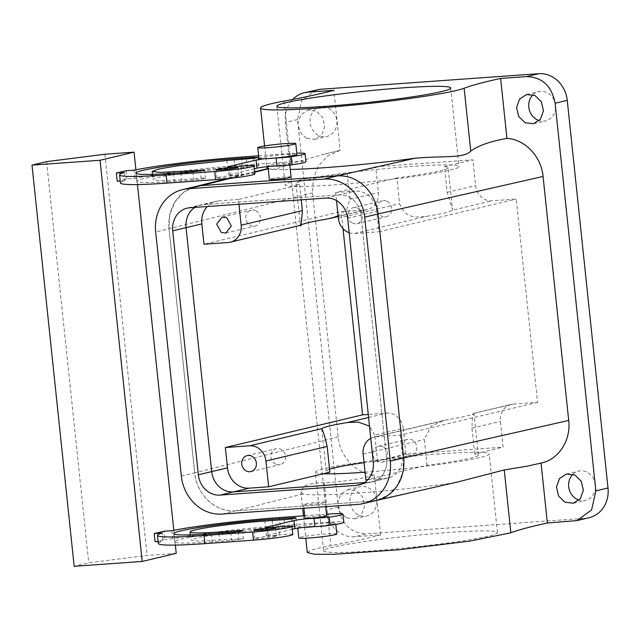 <?xml version="1.0" encoding="UTF-8"?>
<svg xmlns="http://www.w3.org/2000/svg" width="640" height="640" viewBox="0 0 640 640"><rect width="100%" height="100%" fill="white"/><g stroke="black" fill="none" stroke-linecap="round" stroke-linejoin="round"><path stroke-width="0.48" stroke-dasharray="3.2 2.4" d="M238.952 204.264L238.448 199.44L293.128 186.416A87.408 5.768 174 0 1 285.136 184.864A87.408 5.768 174 0 1 322.464 176.16A87.408 5.768 174 0 1 353.816 171.968A87.408 5.768 174 0 1 451.016 165.04A87.408 5.768 174 0 1 459 166.592A87.408 5.768 174 0 1 421.68 175.296A87.408 5.768 174 0 1 390.328 179.488A87.408 5.768 174 0 1 293.128 186.416L299.672 184.864A76.488 5.048 174 0 1 296.008 183.72A76.488 5.048 174 0 1 328.664 176.104A76.488 5.048 174 0 1 347.272 173.528L375.704 166.76L378.408 192.512A16.392 14.576 76.6 0 1 367.624 209.488A16.392 14.576 76.6 0 1 365.536 209.816L341.24 211.544L203.984 244.224M299.672 184.864L301.24 199.824M347.272 173.528L349.976 199.28L346.512 209.608L338.088 215.768M365.848 479.84L427.072 465.264A76.488 5.048 -6 0 0 478.336 455.064A76.488 5.048 -6 0 0 478.288 454.92A76.488 5.048 -6 0 0 474.672 453.928L481.216 452.376A87.408 5.768 -6 0 0 384.016 459.304L377.472 460.864L374.768 435.112L403.192 428.336A16.392 14.576 -103.4 0 0 386.904 413.112L368.264 414.448M403.192 428.336L405.904 454.088L503.104 447.16L500.392 421.408A16.392 14.576 -103.4 0 1 511.176 404.424A16.392 14.576 -103.4 0 1 513.264 404.104L537.568 402.376L516.2 199.072L491.896 200.8A16.392 14.576 -103.4 0 1 475.608 185.576L472.904 159.824L375.704 166.76M343.032 228.656L341.24 211.544M444.472 166.592A76.488 5.048 174 0 1 448.136 167.736L452.528 209.504L447.184 192.344L444.472 166.592L472.904 159.824M448.136 167.736A76.488 5.048 174 0 1 415.48 175.352A76.488 5.048 174 0 1 396.872 177.928L399.576 203.68C403.392 213.456 410.152 217.864 419.848 216.904L427.048 216.248A76.488 5.048 -6 0 0 452.288 210.232L491.896 200.8M336.496 200.568L335.648 192.504L396.872 177.928M335.648 192.504L355.088 191.12L339.296 194.88L203.216 204.584A21.856 19.44 -103.4 0 0 200.432 205.008A21.856 19.44 -103.4 0 0 194.896 207.408A21.856 19.44 -103.4 0 1 200.432 205.008L187.072 208.192M238.448 199.44L219.008 200.824A21.856 19.44 -103.4 0 0 216.224 201.248A21.856 19.44 -103.4 0 0 207.288 206.52M374.768 435.112L369.488 426.128M323.6 550.808A87.408 5.768 -6 0 0 323.656 550.976A87.408 5.768 -6 0 0 412.424 547.272A87.408 5.768 -6 0 0 497.464 532.536A87.408 5.768 -6 0 0 497.408 532.368A87.408 5.768 -6 0 0 408.648 536.072A87.408 5.768 -6 0 0 323.6 550.808L315.336 472.2A87.408 5.768 -6 0 1 384.016 459.304L405.904 454.088M365.04 472.2A87.408 5.768 -6 0 0 420.528 466.824A87.408 5.768 -6 0 0 489.2 453.928A87.408 5.768 -6 0 0 489.144 453.76A87.408 5.768 -6 0 0 481.216 452.376L503.104 447.16M474.672 453.928L471.968 428.176C472.192 418.112 472.84 413.176 473.92 413.376L513.264 404.104M370.776 438.304A16.392 14.576 76.6 0 1 373.928 437.104A16.392 14.576 76.6 0 1 376.008 436.784L400.312 435.056L537.568 402.376M427.072 465.264L424.36 439.512L431.168 426.032L443.96 420.432L448.416 419.544A76.488 5.048 -6 0 0 473.656 413.536M400.312 435.056L402.448 455.384A21.856 19.44 -103.4 0 1 388.072 478.032L372.28 481.792A21.856 19.44 -103.4 0 0 386.656 459.144L402.448 455.384M367.856 479.696L385.288 478.456L369.496 482.216L364.456 482.576L369.496 482.216A21.856 19.44 -103.4 0 0 372.28 481.792A21.856 19.44 -103.4 0 0 386.656 459.144L361.016 215.184A21.856 19.44 -103.4 0 0 339.296 194.88A21.856 19.44 -103.4 0 1 361.016 215.184L386.656 459.144L373.296 462.328M347.656 218.36L376.808 211.424L378.944 231.752L516.2 199.072M349.168 232.728A16.392 14.576 -103.4 0 0 354.64 233.48L378.944 231.752M452.528 209.504L452.288 210.232M284.128 101.08L290.736 163.928L321.448 154.968L340.168 150.296L333.872 90.336M290.736 163.928C280.952 167.704 274.096 169.584 270.168 169.568C266.44 168.968 265.976 168.672 268.776 168.68L268.224 168.816M268.2 168.568L268.776 168.68A103.8 6.848 174 0 0 290.264 169.472M541.4 462.968L527.336 466.16M589.128 517.696A28.68 25.512 76.6 0 1 585.48 518.256L366.776 533.848L354.624 536.744A28.68 25.512 -103.4 0 1 326.12 510.104L285.376 122.472A28.68 25.512 -103.4 0 1 292.728 99.448M316.4 89.856L301.784 100.52L297.528 119.576L338.264 507.208C341.592 524.392 351.096 533.272 366.776 533.848M533.024 94.76A15.024 13.36 76.6 0 1 538.688 91.616A15.024 13.36 76.6 0 1 547.2 92.688A15.024 13.36 76.6 0 1 555.6 107.928A15.024 13.36 76.6 0 1 545.648 120.848A15.024 13.36 76.6 0 1 539.176 120.6M572.904 474.256A15.024 13.36 76.6 0 1 578.576 471.112A15.024 13.36 76.6 0 1 587.088 472.192A15.024 13.36 76.6 0 1 595.488 487.424A15.024 13.36 76.6 0 1 585.536 500.344A15.024 13.36 76.6 0 1 579.064 500.096M328.504 108.28A15.024 13.36 76.6 0 1 336.896 123.52A15.024 13.36 76.6 0 1 326.944 136.44A15.024 13.36 76.6 0 1 318.432 135.368A15.024 13.36 76.6 0 1 310.032 120.128A15.024 13.36 76.6 0 1 319.984 107.208A15.024 13.36 76.6 0 1 328.504 108.28M368.384 487.784A15.024 13.36 76.6 0 1 376.784 503.016A15.024 13.36 76.6 0 1 366.832 515.936A15.024 13.36 76.6 0 1 358.32 514.864A15.024 13.36 76.6 0 1 349.92 499.624A15.024 13.36 76.6 0 1 359.872 486.712A15.024 13.36 76.6 0 1 368.384 487.784M340.168 150.296L327.488 156.072L318.512 165.848L313.304 178.656L312.528 192.904L338.168 436.872C339.88 456.776 356.352 474.12 374.296 474.936L380.592 534.896L354.624 536.744M306.288 138.256L299.944 132.016L297.888 123.024L300.896 114.664L307.84 110.104L316.352 111.176L322.696 117.416L324.752 126.408L321.744 134.768L314.8 139.328L306.288 138.256M346.176 517.76L339.832 511.512L337.776 502.52L340.784 494.168L347.728 489.6L356.24 490.672L362.584 496.92L364.64 505.912L361.632 514.264L354.688 518.832L346.176 517.76M376.808 211.424A21.856 19.44 -103.4 0 0 355.088 191.12M352.48 223.08A8.192 7.288 -103.4 0 0 357.12 223.664A8.192 7.288 -103.4 0 0 362.544 216.616A8.192 7.288 -103.4 0 0 357.968 208.304A8.192 7.288 -103.4 0 0 353.32 207.72A8.192 7.288 -103.4 0 0 347.896 214.768A8.192 7.288 -103.4 0 0 352.48 223.08M338.168 436.872L194.688 472.832L169.04 228.864L169.824 214.616L175.024 201.808L184.008 192.032L195.648 186.496L201.224 185.608M196 186.408A40.976 36.44 -103.4 0 0 169.04 228.864L194.688 472.832C196.472 494.6 216.008 512.84 235.432 510.888L371.472 501.192A40.976 36.44 -103.4 0 0 376.712 500.392M403.664 457.928L402.848 472.376L397.48 485.312L388.264 495.088L376.368 500.464L358.128 504.376M378.024 213.968C376.24 192.192 356.704 173.96 337.28 175.904M255.896 210.72A8.192 7.288 76.6 0 1 260.48 219.032A8.192 7.288 76.6 0 1 255.048 226.08A8.192 7.288 76.6 0 1 250.408 225.488A8.192 7.288 76.6 0 1 245.824 217.184A8.192 7.288 76.6 0 1 251.256 210.136A8.192 7.288 76.6 0 1 255.896 210.72M377.472 460.864A76.488 5.048 -6 0 0 364.04 462.672M329.552 469.184A76.488 5.048 -6 0 0 326.208 471.056A76.488 5.048 -6 0 0 326.256 471.2A76.488 5.048 -6 0 0 329.872 472.192M315.336 472.2A87.408 5.768 -6 0 0 315.392 472.368A87.408 5.768 -6 0 0 323.328 473.752M385.288 478.456A21.856 19.44 -103.4 0 0 388.072 478.032M383.04 446.848A8.192 7.288 -103.4 0 0 378.392 446.264A8.192 7.288 -103.4 0 0 372.968 453.312A8.192 7.288 -103.4 0 0 377.544 461.616A8.192 7.288 -103.4 0 0 382.192 462.208A8.192 7.288 -103.4 0 0 387.616 455.16A8.192 7.288 -103.4 0 0 383.04 446.848M291.056 176.992A10.928 0.72 -6 0 0 280.12 177.44A10.928 0.72 -6 0 0 269.328 179.272M307.304 552.52L310.208 550.544C313.976 549.128 320.856 547.496 330.848 545.632C351.56 541.784 368.136 538.208 380.592 534.896M458.04 481.912L371.472 501.192L235.408 510.896L222.048 514.072M449.152 483.544A103.8 6.848 -6 0 1 302.968 493.968L300.912 491.712L303.528 486.968C307.16 484.12 314.064 482.72 324.248 482.776C345.192 481.512 361.872 478.896 374.296 474.936M387.12 201.368A8.192 7.288 76.6 0 1 391.696 209.672A8.192 7.288 76.6 0 1 386.272 216.72A8.192 7.288 76.6 0 1 381.624 216.136A8.192 7.288 76.6 0 1 377.048 207.824A8.192 7.288 76.6 0 1 382.472 200.776A8.192 7.288 76.6 0 1 387.12 201.368M325.24 502.28A10.928 0.72 -6 0 0 314.144 502.736A10.928 0.72 -6 0 0 303.512 504.584A10.928 0.72 -6 0 0 303.52 504.6A10.928 0.72 -6 0 0 314.616 504.136A10.928 0.72 -6 0 0 325.248 502.296A10.928 0.72 -6 0 0 325.24 502.28L325.712 506.68M275.48 464.032A8.192 7.288 76.6 0 1 270.896 455.72A8.192 7.288 76.6 0 1 276.328 448.672A8.192 7.288 76.6 0 1 280.968 449.264A8.192 7.288 76.6 0 1 285.552 457.576A8.192 7.288 76.6 0 1 280.12 464.616A8.192 7.288 76.6 0 1 275.48 464.032M406.696 454.68A8.192 7.288 76.6 0 1 402.12 446.368A8.192 7.288 76.6 0 1 407.544 439.32A8.192 7.288 76.6 0 1 412.192 439.904A8.192 7.288 76.6 0 1 416.768 448.216A8.192 7.288 76.6 0 1 411.344 455.264A8.192 7.288 76.6 0 1 406.696 454.68M288.488 163.904A10.928 0.72 -6 0 0 289.632 163.456A10.928 0.72 -6 0 0 289.632 163.44A10.928 0.72 -6 0 0 281.072 163.648A10.928 0.72 -6 0 0 269.048 165.296A10.928 0.72 -6 0 0 267.904 165.744A10.928 0.72 -6 0 0 276.464 165.552A10.928 0.72 -6 0 0 288.488 163.904M267.904 165.744A10.928 0.72 -6 0 0 267.912 165.76L267.992 166.56M326.664 515.832A10.928 0.72 -6 0 0 318.112 516.04A10.928 0.72 -6 0 0 306.088 517.688A10.928 0.72 -6 0 0 304.944 518.112M254.384 168.784L230.232 174.544A10.928 0.72 174 0 0 229.696 174.664A10.928 0.72 174 0 0 228.544 175.112A10.928 0.72 174 0 0 241.664 174.448A10.928 0.72 174 0 1 254.704 173.696A27.312 1.8 174 0 1 254.92 173.896M120.448 182.992A84.68 5.584 174 0 1 125.104 180.624L120.232 180.968M117.184 181.184L126.896 178.872L134.816 178.312A84.68 5.584 174 0 1 242.312 165.176L290.912 161.712A27.312 1.8 174 0 1 305.936 161.744M201.024 178.248A8.192 0.544 174 0 1 205.528 178.256A8.192 0.544 174 0 1 193.736 179.984L174.296 181.368A68.288 4.504 174 0 1 136.744 181.28A68.288 4.504 174 0 1 235.024 166.912L254.464 165.52A8.192 0.544 174 0 1 258.976 165.536A8.192 0.544 174 0 1 247.176 167.256L227.736 168.648A51.904 3.424 174 0 0 153.048 179.568A51.904 3.424 174 0 0 181.584 179.632L201.024 178.248L200.272 171.072M218.032 177.44A10.928 0.72 174 0 1 230.216 175.784A10.928 0.72 174 0 1 238.616 175.608A10.928 0.72 174 0 1 237.472 176.056A10.928 0.72 174 0 1 225.296 177.712A10.928 0.72 174 0 1 216.888 177.888A10.928 0.72 174 0 1 218.032 177.44M304.688 515.76L326.496 514.208M263.8 158.792A10.928 0.72 174 0 1 276.112 157.912L276.112 157.92A10.928 0.72 174 0 0 276.2 157.912M229.328 166.416L230.176 174.552M229.456 167.184L230.232 174.544M124.248 172.488L125.104 180.624M135.904 169.792L137.456 184.56M173.8 530.312L175.352 545.08M126.04 170.744L126.896 178.872M155.072 541.712L164.792 539.4L163.936 531.264M134.816 178.312L133.96 170.176M258.616 155.816L290.064 153.576A27.312 1.8 174 0 1 296.792 153.192M171.856 530.704L172.712 538.832A84.68 5.584 174 0 1 280.208 525.696L328.808 522.232A27.312 1.8 174 0 1 343.824 522.272M172.712 538.832L164.792 539.4M158.128 541.496L162.992 541.144L162.136 533.016M158.336 543.512A84.68 5.584 174 0 1 162.992 541.144M291.736 526.088L292.592 534.224A27.312 1.8 174 0 1 292.816 534.416M292.592 534.224A10.928 0.72 -6 0 0 279.56 534.968C269.184 536.04 265.192 536.112 267.584 535.192L268.12 535.072L267.344 527.712M265.584 527.504L266.44 535.64L267.584 535.192M292.272 529.312L268.12 535.072M268.072 535.072L267.216 526.944M211.336 533.76L212.184 541.896L231.624 540.504L243.416 538.784L198.744 541.072L190.936 540.088L197.336 537.736L215.264 534.6L265.632 529.168L264.776 521.04M212.184 541.896A68.288 4.504 174 0 1 174.64 541.8A68.288 4.504 174 0 1 272.92 527.432L296.864 526.056L285.072 527.784L265.632 529.168M275.368 536.576A10.928 0.72 174 0 1 263.184 538.232A10.928 0.72 174 0 1 254.776 538.416A10.928 0.72 174 0 1 255.928 537.968A10.928 0.72 174 0 1 268.104 536.312A10.928 0.72 174 0 1 276.512 536.128A10.928 0.72 174 0 1 275.368 536.576M258.904 158.432A19.12 1.264 174 0 1 277.784 155.216A19.12 1.264 174 0 1 296.92 154.432M176.216 553.344L147.056 555.424L88.744 562.824L74.168 566.296M104.888 154.24L147.056 555.424M314.944 526.568C327.712 525.208 334.624 524.048 335.664 523.088C335.944 521.424 295.584 525.744 297.656 527.16L302.544 527.456M335.816 524.408L335.664 523.088M297.752 528.12L297.656 527.16M46.576 161.64L88.744 562.824M336.808 533.936A19.12 1.264 -6 0 0 317.672 534.712A19.12 1.264 -6 0 0 298.792 537.928M325.936 198.064L339.296 194.88L203.216 204.584A21.856 19.44 -103.4 0 0 200.432 205.008L216.224 201.248M361.592 484.096L369.496 482.216A21.856 19.44 -103.4 0 0 372.28 481.792L358.92 484.968M181.328 476.016L194.688 472.832A40.976 36.44 -103.4 0 0 235.408 510.896M349.976 199.28L378.408 192.512M228.28 242.496L300.68 225.256M325.928 219.24L365.536 209.816M219.008 200.824L189.856 207.768M368.584 417.48L386.904 413.112M471.968 428.176L500.392 421.408M376.008 436.784L448.416 419.544M354.64 233.48L427.048 216.248M447.184 192.344L475.608 185.576M297.528 119.576L285.376 122.472M338.352 218.256L399.576 203.68M363.144 454.088L424.36 439.512M312.528 192.904L155.68 232.048M254.744 172.2L230.576 178.256M573.328 521.152L585.48 518.256M338.264 507.208L326.12 510.104M324.248 482.776L330.848 545.632M302.968 493.968L235.432 510.888M240.816 166.312L241.664 174.448M253.848 165.568L254.704 173.696M241.456 157.04L242.312 165.176M290.064 153.576L290.912 161.712M192.88 171.848L193.736 179.984M180.856 172.712L181.584 179.632M226.88 160.512L227.736 168.648M246.328 159.128L247.176 167.256M253.712 158.352L254.464 165.52M234.296 159.984L235.024 166.912M173.44 173.24L174.296 181.368M327.952 514.104L328.808 522.232M280.208 525.696L279.352 517.568M279.56 534.968L278.704 526.84M230.776 532.376L231.624 540.504M272.192 520.504L272.92 527.432M291.608 518.872L292.36 526.048M284.216 519.648L285.072 527.784M218.744 533.232L219.472 540.16M238.16 531.6L238.912 538.776M296.008 183.72L300.4 225.496M450.744 87.984L459 166.592M276.88 106.256L285.136 184.864M338.168 216.504L367.624 209.488M473.936 413.296L511.176 404.424M264.568 145.928L266.752 166.688M225.896 233.016L255.048 226.08M222.104 217.072L251.256 210.136M326.208 471.056L321.816 429.288M478.336 455.064L473.944 413.296M373.928 437.104L443.96 420.432M339.128 150.536L321.44 154.968M254.688 171.704L227.024 178.632M196.08 186.392L195.648 186.496M376.808 500.368L376.368 500.464M526.544 94.512L538.688 91.616M533.504 123.736L545.648 120.848M566.432 474.008L578.576 471.112M573.392 503.24L585.536 500.344M314.8 139.328L326.944 136.44M307.84 110.104L319.984 107.208M354.688 518.832L366.832 515.936M347.728 489.6L359.872 486.712M357.12 223.664L386.272 216.72M353.32 207.72L382.472 200.776M247.176 455.616L276.328 448.672M250.968 471.56L280.12 464.616M497.464 532.536L489.2 453.928M378.392 446.264L407.544 439.32M382.192 462.208L411.344 455.264M289.808 165.088L289.632 163.456M300.912 491.712L302.656 508.328M303.448 515.848L305.8 538.208M303.896 508.24L303.512 504.584M227.696 167L228.544 175.112M204.672 170.128L205.528 178.256M152.496 174.344L153.048 179.568M258.12 157.4L258.976 165.536M135.888 173.144L136.744 181.28M237.768 167.472L238.616 175.608M216.032 169.76L216.888 177.888M173.784 533.672L174.64 541.8M296.008 517.928L296.864 526.056M190.392 534.872L190.936 540.088M242.568 530.648L243.424 538.784M253.928 530.28L254.776 538.416M275.656 528L276.512 536.128"/><path stroke-width="0.96" d="M338.088 215.768L333.032 217.648L325.928 219.24A76.488 5.048 174 0 0 300.68 225.256C300.832 228.024 301.4 223.144 302.376 210.608L301.24 199.824M238.952 204.264L241.152 225.192A16.392 14.576 76.6 0 1 230.368 242.176L300.68 225.256M314.2 97.544A87.408 5.768 174 0 1 403.824 87.784A87.408 5.768 174 0 1 450.744 87.984A87.408 5.768 174 0 1 413.416 96.688A87.408 5.768 174 0 1 323.8 106.456A87.408 5.768 174 0 1 276.88 106.256A87.408 5.768 174 0 1 314.2 97.544M230.368 242.176A16.392 14.576 76.6 0 1 228.28 242.496L203.984 244.224L201.848 223.896A21.856 19.44 -103.4 0 1 207.288 206.52M198.336 474.8A21.856 19.44 -103.4 0 0 220.056 495.096L356.136 485.4A21.856 19.44 -103.4 0 0 358.92 484.968A21.856 19.44 -103.4 0 0 373.296 462.328L347.656 218.36A21.856 19.44 -103.4 0 0 325.936 198.064L189.856 207.768A21.856 19.44 -103.4 0 0 187.072 208.192A21.856 19.44 -103.4 0 0 172.696 230.84L198.336 474.8L227.488 467.856L225.352 447.528L362.608 414.848L343.032 228.656M362.608 414.848L368.264 414.448M260.576 107.968A103.8 6.848 174 0 0 351.904 105.2A103.8 6.848 174 0 0 464.136 88.24A327.792 21.632 174 0 1 500.64 78.448L526.608 76.592L538.752 73.704L320.048 89.296L307.904 92.192L333.872 90.336A327.792 21.632 174 0 1 284.128 101.08A103.8 6.848 174 0 0 263.488 105.992A103.8 6.848 174 0 0 260.576 107.968L264.568 145.928M226.744 217.664L231.328 225.968L225.896 233.016L221.256 232.432L216.672 224.12L222.104 217.072L226.744 217.664M172.696 230.84L186.056 227.656A21.856 19.44 -103.4 0 1 194.896 207.408A21.856 19.44 -103.4 0 0 186.056 227.656L211.696 471.616A21.856 19.44 -103.4 0 0 233.416 491.92A21.856 19.44 -103.4 0 1 211.696 471.616L186.056 227.656L201.848 223.896M369.488 426.128L358.144 422.04L347.296 422.544A76.488 5.048 -6 0 0 322.048 428.56L321.888 429.656L322.048 428.56L249.648 445.792L225.352 447.528M254.688 171.704L268.2 168.568M464.136 88.24L470.736 151.096C464.2 158.688 442.584 155.616 414.96 158.256A103.8 6.848 174 0 1 290.264 169.472M470.736 151.096C478.16 145.608 490.232 141.376 506.936 138.408L500.64 78.448M526.608 76.592C542.28 77.176 551.784 86.056 555.112 103.24L595.856 490.872L591.592 509.928L576.984 520.592L547.36 523L541.064 463.048C558.568 459.696 571.168 440.288 568.704 420.432L543.064 176.472C541.352 156.56 524.88 139.224 506.936 138.408M524.992 122.664L518.648 116.424L516.592 107.432L519.6 99.072L526.544 94.512L535.056 95.584L541.4 101.824L543.456 110.816L540.448 119.176L533.504 123.736L524.992 122.664M564.88 502.16L558.536 495.92L556.48 486.928L559.488 478.576L566.432 474.008L574.944 475.08L581.288 481.32L583.344 490.32L580.336 498.672L573.392 503.24L564.88 502.16M538.752 73.704A28.68 25.512 76.6 0 1 567.256 100.344L608 487.976A28.68 25.512 76.6 0 1 589.128 517.696L576.984 520.592M320.048 89.296L304.248 92.752A28.68 25.512 -103.4 0 0 292.728 99.448M539.176 120.6A15.024 13.36 76.6 0 1 537.136 119.776A15.024 13.36 76.6 0 1 533.024 94.76M579.064 500.096A15.024 13.36 76.6 0 1 577.024 499.272A15.024 13.36 76.6 0 1 572.904 474.256M307.904 92.192A28.68 25.512 -103.4 0 0 304.248 92.752M349.168 232.728A16.392 14.576 -103.4 0 1 338.352 218.256L336.496 200.568M543.064 176.472L378.024 213.968L403.664 457.928L568.704 420.432M363.344 503.568L376.712 500.392A40.976 36.44 -103.4 0 0 403.664 457.928L378.024 213.968A40.976 36.44 -103.4 0 0 337.304 175.904L201.24 185.608A40.976 36.44 -103.4 0 0 196 186.408L182.64 189.592A40.976 36.44 -103.4 0 0 155.68 232.048L181.328 476.016A40.976 36.44 -103.4 0 0 222.048 514.072L358.128 504.376A40.976 36.44 -103.4 0 0 363.344 503.568A40.976 36.44 -103.4 0 0 390.304 461.112L364.664 217.152A40.976 36.44 -103.4 0 0 323.944 179.088L187.856 188.792A40.976 36.44 -103.4 0 0 182.64 189.592M227.488 467.856A21.856 19.44 -103.4 0 0 249.208 488.16L233.416 491.92L364.456 482.576L233.416 491.92L220.056 495.096M249.648 445.792A16.392 14.576 -103.4 0 1 265.936 461.024L268.648 486.776L249.208 488.16M251.816 456.2A8.192 7.288 -103.4 0 0 247.176 455.616A8.192 7.288 -103.4 0 0 241.744 462.664A8.192 7.288 -103.4 0 0 246.328 470.976A8.192 7.288 -103.4 0 0 250.968 471.56A8.192 7.288 -103.4 0 0 256.4 464.512A8.192 7.288 -103.4 0 0 251.816 456.2M364.04 462.672A76.488 5.048 -6 0 0 329.552 469.184M268.648 486.776L329.872 472.192L327.16 446.44C324.816 436.312 323.056 430.72 321.888 429.656M367.856 479.696L365.848 479.84L363.144 454.088A16.392 14.576 76.6 0 1 370.776 438.304M267.992 166.56L269.328 179.296A10.928 0.72 -6 0 0 269.328 179.296A10.928 0.72 -6 0 0 269.336 179.32A10.928 0.72 -6 0 0 280.432 178.856A10.928 0.72 -6 0 0 291.056 177.016A10.928 0.72 -6 0 0 291.056 176.992L289.808 165.088M376.808 500.368L458.04 481.912L504.248 469.944L510.856 532.8L469.552 541.144L398.632 549.76L333.68 554.312L314.248 554.232L307.304 552.52L305.8 538.208M510.856 532.8C518.568 529.88 530.736 526.616 547.36 523M504.248 469.944L527.336 466.16M323.328 473.752A87.408 5.768 -6 0 0 365.04 472.2M304.944 518.112A10.928 0.72 -6 0 0 304.936 518.136A10.928 0.72 -6 0 0 304.944 518.152A10.928 0.72 -6 0 0 313.504 517.944A10.928 0.72 -6 0 0 325.528 516.296A10.928 0.72 -6 0 0 326.672 515.848A10.928 0.72 -6 0 0 326.664 515.832L325.712 506.68M263.8 158.792L256.536 159.936A10.928 0.72 174 0 0 256.096 160.048L256.952 168.184A10.928 0.72 174 0 1 257.384 168.072A10.928 0.72 174 0 1 267.264 166.64A10.928 0.72 174 0 1 276.96 166.04A10.928 0.72 174 0 0 292.184 164.776A27.312 1.8 174 0 0 305.936 161.744L305.08 153.616A27.312 1.8 174 0 1 291.328 156.64A10.928 0.72 174 0 1 276.2 157.912A19.12 1.264 -6 0 1 263.8 158.792A19.12 1.264 174 0 1 258.912 158.504A19.12 1.264 174 0 1 258.896 158.464A19.12 1.264 174 0 1 258.904 158.432M256.952 168.184L254.384 168.784M227.696 166.984L228.84 166.536C226.448 167.456 230.44 167.384 240.816 166.312A10.928 0.72 174 0 1 253.848 165.568A27.312 1.8 174 0 1 254.064 165.76L254.92 173.896A27.312 1.8 174 0 1 215.608 179.64L167.008 183.104A84.68 5.584 174 0 1 120.448 182.992L119.592 174.856A84.68 5.584 174 0 1 124.248 172.488L116.328 173.056L117.184 181.184L120.232 180.968M292.272 529.312L294.84 528.704L293.992 520.576A10.928 0.72 174 0 1 294.424 520.464A10.928 0.72 174 0 1 304.304 519.024A10.928 0.72 174 0 1 314 518.432L329.224 517.168A27.312 1.8 174 0 0 342.976 514.136L343.824 522.272A27.312 1.8 174 0 1 330.08 525.296L329.224 517.168M326.496 514.208L327.952 514.104A27.312 1.8 174 0 1 342.976 514.136M158.128 541.496L155.072 541.712L154.216 533.576L163.936 531.264L171.856 530.704A84.68 5.584 174 0 1 279.352 517.568L304.688 515.76M154.216 533.576L162.136 533.016A84.68 5.584 174 0 0 157.48 535.384L158.336 543.512A84.68 5.584 174 0 0 204.896 543.632L253.496 540.16L252.648 532.032L204.048 535.496A84.68 5.584 174 0 1 157.48 535.384M293.992 520.576L267.264 526.936A10.928 0.72 174 0 0 266.728 527.056A10.928 0.72 174 0 0 265.584 527.504A10.928 0.72 174 0 0 278.704 526.84L291.736 526.088A27.312 1.8 174 0 1 291.96 526.288A27.312 1.8 174 0 1 252.648 532.032M291.504 517.912L272.064 519.304A68.288 4.504 174 0 0 173.784 533.672A68.288 4.504 174 0 0 211.336 533.76L230.776 532.376A8.192 0.544 174 0 0 242.568 530.648A8.192 0.544 174 0 0 238.064 530.64L218.616 532.024A51.904 3.424 174 0 1 190.08 531.96A51.904 3.424 174 0 1 264.776 521.04L284.216 519.648A8.192 0.544 174 0 0 296.008 517.928A8.192 0.544 174 0 0 291.504 517.912L291.608 518.872M274.512 528.448A10.928 0.72 174 0 1 262.328 530.104A10.928 0.72 174 0 1 253.928 530.28A10.928 0.72 174 0 1 255.072 529.832A10.928 0.72 174 0 1 267.248 528.176A10.928 0.72 174 0 1 275.656 528A10.928 0.72 174 0 1 274.512 528.448M256.096 160.048L256.904 168.184M256.048 160.056L229.328 166.416L229.456 167.184M228.84 166.536L229.376 166.416M254.064 165.76A27.312 1.8 174 0 1 214.752 171.504L166.152 174.976A84.68 5.584 174 0 1 119.592 174.856M100.04 160.264L134.048 152.16L104.888 154.24L46.576 161.64L32 165.112L100.04 160.264L142.208 561.448L176.216 553.344L175.352 545.08M134.048 152.16L135.904 169.792M137.456 184.56L173.8 530.312M116.328 173.056L126.04 170.744L133.96 170.176A84.68 5.584 174 0 1 241.456 157.04L258.616 155.816M296.792 153.192A27.312 1.8 174 0 1 305.08 153.616M152.192 171.432L159.992 172.416L204.672 170.128L192.88 171.848L173.44 173.24A68.288 4.504 174 0 1 135.888 173.144A68.288 4.504 174 0 1 234.168 158.776L253.616 157.392L258.12 157.4L254.28 158.272L226.88 160.512L176.512 165.944L158.592 169.08L152.192 171.432L152.496 174.344M217.176 169.312A10.928 0.72 174 0 1 229.36 167.656A10.928 0.72 174 0 1 237.768 167.472A10.928 0.72 174 0 1 236.616 167.92A10.928 0.72 174 0 1 224.44 169.576A10.928 0.72 174 0 1 216.032 169.76A10.928 0.72 174 0 1 217.176 169.312M294.84 528.704A10.928 0.72 174 0 1 295.28 528.592L302.544 527.456A10.928 0.72 174 0 1 314.856 526.568A10.928 0.72 -6 0 0 314.944 526.568A10.928 0.72 -6 0 0 330.08 525.296M291.96 526.288L292.816 534.416A27.312 1.8 174 0 1 253.496 540.16M267.264 526.936L267.344 527.712M294.792 528.712L293.936 520.576M296.92 154.432A19.12 1.264 174 0 1 296.928 154.472A19.12 1.264 174 0 1 276.2 157.912M32 165.112L74.168 566.296L142.208 561.448M302.544 527.456A19.12 1.264 -6 0 0 314.944 526.568M257.768 147.664A19.12 1.264 -6 0 0 277.184 146.848A19.12 1.264 -6 0 0 295.792 143.624A19.12 1.264 -6 0 0 295.776 143.592A19.12 1.264 -6 0 0 276.36 144.4A19.12 1.264 -6 0 0 257.76 147.624A19.12 1.264 -6 0 0 257.768 147.664M298.792 537.928A19.12 1.264 -6 0 0 298.784 537.968A19.12 1.264 -6 0 0 298.8 538A19.12 1.264 -6 0 0 318.216 537.192A19.12 1.264 -6 0 0 336.816 533.968A19.12 1.264 -6 0 0 336.808 533.936M323.944 179.088L337.304 175.904L201.224 185.608L187.856 188.792M241.152 225.192L302.376 210.608M347.296 422.544L368.584 417.48M555.112 103.24L567.256 100.344M265.936 461.024L327.16 446.44M268.224 168.816L254.744 172.2M230.576 178.256L201.24 185.608M414.96 158.256L337.28 175.904M595.856 490.872L608 487.976M276.112 157.92L276.96 166.04M214.752 171.504L215.608 179.64M166.152 174.976L167.008 183.104M291.328 156.64L292.184 164.776M200.168 170.12L200.272 171.072M180.728 171.504L180.856 172.712M253.616 157.392L253.712 158.352M234.168 158.776L234.296 159.984M314.856 526.568L314 518.432M204.048 535.496L204.896 543.632M272.064 519.304L272.192 520.504M218.616 532.024L218.744 533.232M238.064 530.64L238.16 531.6M378.024 213.968L364.664 217.152M403.664 457.928L390.304 461.112M361.592 484.096L356.136 485.4M330.64 218.296L338.168 216.504M266.752 166.688L266.952 168.632M227.024 178.632L196.08 186.392M541.4 462.968L525.976 466.472M302.656 508.328L303.448 515.848M304.936 518.136L303.896 508.24M190.08 531.96L190.392 534.872M296.928 154.472L295.792 143.624M258.896 158.464L257.76 147.624M336.816 533.968L335.816 524.408M298.784 537.968L297.752 528.12"/></g></svg>

